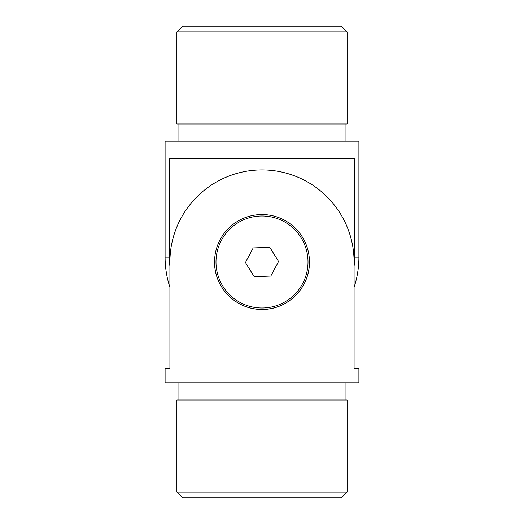 <?xml version="1.0" encoding="UTF-8"?>
<svg xmlns="http://www.w3.org/2000/svg" width="524" height="524" viewBox="0 0 524 524"><rect width="100%" height="100%" fill="white"/><g stroke="black" fill="none" stroke-linecap="round" stroke-linejoin="round"><path stroke-width="0.79" d="M176.883 31.951L182.634 26.2L341.366 26.2L347.117 31.951L176.883 31.951L176.883 123.972L347.117 123.972L347.117 31.951M169.914 266.316A92.545 92.545 0 0 1 169.455 257.114L169.455 158.477L354.545 158.477L354.545 257.114A92.545 92.545 0 0 1 354.086 266.316M354.086 287.303A96.907 96.907 0 0 0 358.907 257.114L358.907 141.225L165.093 141.225L165.093 257.114A96.907 96.907 0 0 0 169.914 287.303M178.029 123.972L178.029 141.225M345.971 123.972L345.971 141.225M347.117 492.049L341.366 497.8L182.634 497.8L176.883 492.049L347.117 492.049L347.117 400.028L176.883 400.028L176.883 492.049M169.914 262L214.552 262A47.448 47.448 0 0 0 262 309.448A47.448 47.448 0 0 0 309.448 262C309.75 287.794 287.833 309.704 262.072 309.448C236.147 309.704 214.29 287.886 214.552 262A47.448 47.448 0 0 1 262 214.552A47.448 47.448 0 0 1 309.448 262L354.086 262A92.086 92.086 0 0 0 262 169.914A92.086 92.086 0 0 0 169.914 262L169.914 368.398L165.093 368.398L169.914 368.398M165.093 368.398L165.093 382.775L358.907 382.775L358.907 368.398L354.086 368.398L354.086 262M345.971 400.028L345.971 382.775M178.029 400.028L178.029 382.775M354.086 368.398L358.907 368.398M221.383 240.392A46.007 46.007 0 0 0 240.392 302.617A46.007 46.007 0 0 0 302.617 283.608A46.007 46.007 0 0 0 283.608 221.383A46.007 46.007 0 0 0 221.383 240.392M245.409 262.576L254.199 276.659L270.797 276.083L278.591 261.424L269.801 247.341L253.203 247.918L245.409 262.576M169.455 257.114L165.093 257.114M358.907 257.114L354.545 257.114"/></g></svg>
